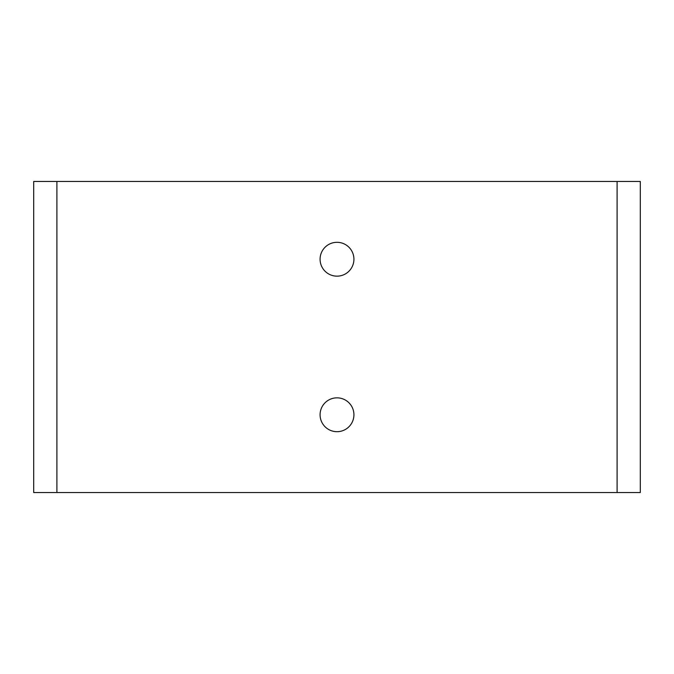 <?xml version="1.0" encoding="UTF-8"?>
<svg xmlns="http://www.w3.org/2000/svg" width="674" height="674" viewBox="0 0 674 674"><rect width="100%" height="100%" fill="white"/><g stroke="black" fill="none" stroke-linecap="round" stroke-linejoin="round"><path stroke-width="1.01" d="M353.926 259.229A16.926 16.926 0 0 1 328.541 273.888A16.926 16.926 0 0 1 328.541 244.578A16.926 16.926 0 0 1 353.926 259.229M353.926 414.771A16.926 16.926 0 0 1 328.541 429.422A16.926 16.926 0 0 1 328.541 400.112A16.926 16.926 0 0 1 353.926 414.771M640.3 181.458L640.3 492.542L33.7 492.542L33.7 181.458L640.3 181.458M617.098 492.542L617.098 181.458M56.902 181.458L56.902 492.542"/></g></svg>
